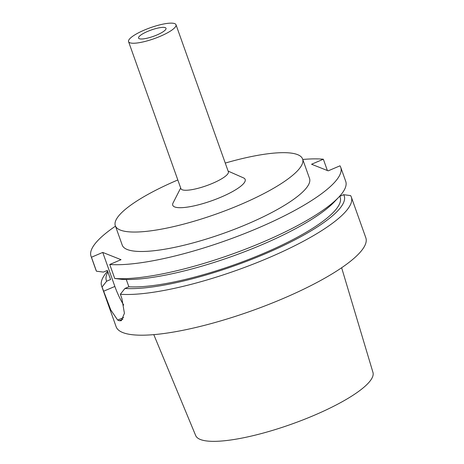 <?xml version="1.0" encoding="UTF-8"?>
<svg xmlns="http://www.w3.org/2000/svg" width="464" height="464" viewBox="0 0 464 464"><rect width="100%" height="100%" fill="white"/><g stroke="black" fill="none" stroke-linecap="round" stroke-linejoin="round"><path stroke-width="0.7" d="M139.287 38.721A14.581 3.352 160.4 0 1 138.55 38.077A14.581 3.352 160.4 0 1 151.16 30.027A14.581 3.352 160.4 0 1 166.019 28.298A14.581 3.352 160.4 0 1 155.156 35.693A14.581 3.352 160.4 0 1 139.287 38.721M126.289 279.519L128.876 286.781L124.932 288.463L120.356 294.251L121.87 298.509L124.416 313.287L121.307 320.717L119.335 320.734A132.53 30.491 160.4 0 1 117.67 320.073L110.786 309.975L102.063 286.99L106.639 281.201L110.583 279.519L107.341 270.408L103.397 272.09L96.442 271.208L91.46 257.23L102.747 252.428L121.04 259.683L109.753 264.486L114.736 278.47L121.69 279.345A126.231 29.041 -19.6 0 0 235.816 255.02A126.231 29.041 -19.6 0 0 334.527 201.683L338.958 196.98A132.53 30.491 -19.6 0 0 345.715 181.32L340.738 167.342A132.53 30.491 -19.6 0 0 339.984 165.822L328.187 170.845L311.559 164.244L323.35 159.222A132.53 30.491 -19.6 0 0 302.76 159.459M123.708 305.068A26.506 6.548 66.9 0 1 114.863 286.445L103.576 291.247M102.747 252.428L114.863 286.445M177.816 179.968A99.4 22.869 -19.6 0 0 177.782 179.986A99.4 22.869 -19.6 0 0 115.321 225.701L122.247 245.143A99.4 22.869 -19.6 0 0 223.555 233.34A99.4 22.869 -19.6 0 0 309.523 178.454L302.603 159.013A99.4 22.869 -19.6 0 0 225.26 163.073M109.753 264.486A132.53 30.491 -19.6 0 0 255.397 229.17A132.53 30.491 -19.6 0 0 340.738 167.342M115.478 226.142A132.53 30.491 -19.6 0 0 91.031 256.256A132.53 30.491 -19.6 0 0 91.46 257.23M114.736 278.47A132.53 30.491 -19.6 0 0 234.616 253.234A132.53 30.491 -19.6 0 0 338.958 196.98M91.031 256.256L96.007 270.234A132.53 30.491 -19.6 0 0 96.442 271.208M128.876 286.781A121.928 28.049 -19.6 0 0 262.723 253.756A121.928 28.049 -19.6 0 0 340.158 197.322L339.735 196.133M124.932 288.463A126.231 29.041 -19.6 0 0 266.104 253.425A126.231 29.041 -19.6 0 0 343.65 194.694L339.805 196.33M120.356 294.251A132.53 30.491 -19.6 0 0 266 258.935A132.53 30.491 -19.6 0 0 351.335 197.101A132.53 30.491 -19.6 0 0 350.581 195.588L343.65 194.694M107.607 271.208A132.53 30.491 -19.6 0 0 101.628 286.021A132.53 30.491 -19.6 0 0 102.063 286.99M101.628 286.021L116.128 326.731A132.53 30.491 -19.6 0 0 251.204 310.996A132.53 30.491 -19.6 0 0 365.829 237.812L351.335 197.101M323.35 159.222L327.375 170.52M153.793 334.637L195.692 435.58A94.099 21.646 -19.6 0 0 291.508 424.166A94.099 21.646 -19.6 0 0 372.969 372.453L341.637 267.751M107.909 272.049A126.231 29.041 -19.6 0 0 106.639 281.201M107.329 270.413L110.432 279.125A121.928 28.049 -19.6 0 0 110.583 279.519M115.321 225.701A99.4 22.869 -19.6 0 0 216.63 213.898A99.4 22.869 -19.6 0 0 302.603 159.013M180.682 188.001L173.078 202.919A38.437 8.839 -19.6 0 0 211.926 200.686A38.437 8.839 -19.6 0 0 243.443 177.863L228.126 171.106M128.563 41.632L180.914 188.657A25.184 5.794 -19.6 0 0 206.579 185.664A25.184 5.794 -19.6 0 0 228.358 171.761L176.007 24.743A25.184 5.794 -19.6 0 0 144.385 30.056A25.184 5.794 -19.6 0 0 128.563 41.632A25.184 5.794 -19.6 0 0 154.228 38.645A25.184 5.794 -19.6 0 0 176.007 24.743M122.919 319.209L119.335 320.734M123.685 317.515L117.67 320.073"/></g></svg>
